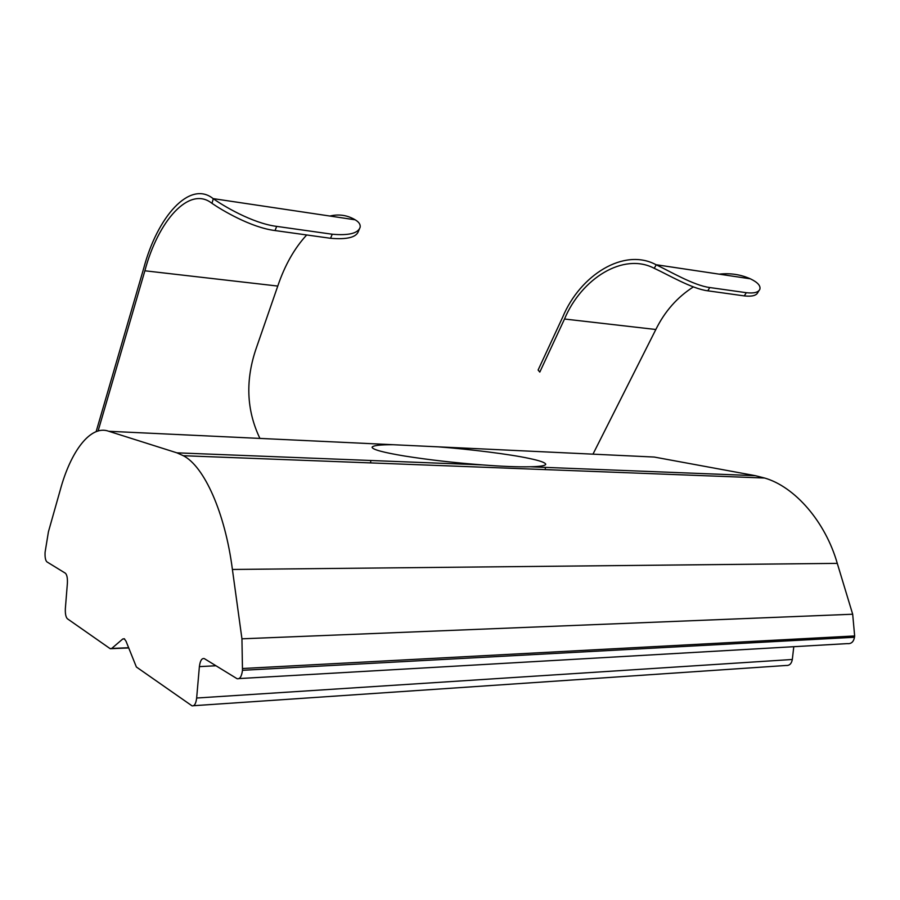 <?xml version="1.0" encoding="UTF-8"?>
<svg xmlns="http://www.w3.org/2000/svg" width="900" height="900" viewBox="0 0 900 900"><rect width="100%" height="100%" fill="white"/><g stroke="black" fill="none" stroke-linecap="round" stroke-linejoin="round"><path stroke-width="1.35" d="M438.266 446.85C469.294 449.145 510.266 454.309 528.941 458.381C539.719 460.609 545.321 462.577 545.749 464.287C545.276 465.761 540.011 466.582 529.954 466.774L755.314 475.673L654.255 457.054L108.776 431.28C90.742 424.507 70.74 451.058 60.199 490.207L48.431 531.776L45.079 552.308C44.854 557.235 45.461 560.43 46.89 561.859L65.407 573.233C66.96 574.762 67.624 578.104 67.388 583.279L65.362 608.49C65.126 613.654 65.79 617.062 67.354 618.739L110.036 648.574L111.634 648.506M128.543 647.944L110.272 648.709L111.701 648.45L122.726 639.011L124.256 638.73L126.011 641.194L136.373 666.99L191.993 705.814C194.4 706.309 195.953 703.71 196.65 698.029L199.384 666.619C200.138 660.712 201.769 658.035 204.311 658.609L237.026 678.679C239.828 679.354 241.65 676.553 242.482 670.298L241.942 638.82L232.403 569.464C225.09 512.584 204.143 466.346 183.319 455.715L176.895 452.835L482.276 464.895C454.77 462.803 428.85 459.844 404.516 456.019C383.355 452.486 372.532 449.572 372.06 447.255C372.994 445.5 380.025 444.656 393.154 444.713M482.276 464.895C502.234 466.447 518.119 467.066 529.954 466.774M259.92 438.424C246.341 410.04 245.216 379.71 256.523 347.434L277.774 286.065C284.805 265.264 294.446 248.231 306.697 234.968M275.04 230.558C250.729 227.531 221.265 209.756 211.984 203.344L213.289 198.709C222.244 205.178 252.101 223.279 276.671 226.384L275.04 230.558L330.548 238.286L332.235 234.225C348.784 235.676 358.076 233.359 360.135 227.273C360.608 224.561 359.01 222.097 355.354 219.915L355.196 219.814C347.332 215.156 338.906 213.896 329.895 216.045M98.078 431.066L144.877 270.787C158.051 221.006 189.203 185.513 211.703 203.153M359.505 228.769L358.425 231.289C356.366 237.352 347.074 239.681 330.548 238.286M276.671 226.384L332.235 234.225M213.289 198.709L213.143 198.619C189.754 179.797 157.264 216.821 143.662 268.493L96.12 431.707M242.482 670.298L854.494 637.268L854.651 635.951L242.64 668.509M241.942 638.82L852.683 614.227L837.281 563.377L232.403 569.464M176.895 452.835L108.776 431.28M196.65 698.029L792.315 659.475L793.789 646.684M639.495 456.356L654.255 457.054M755.314 475.673L764.595 478.024C794.734 486.664 825.322 521.55 837.281 563.377M852.683 614.227L854.651 635.951M854.494 637.268C853.582 641.88 851.209 643.995 847.384 643.613L239.175 678.566M792.315 659.475C791.539 663.727 789.446 665.73 786.049 665.471L193.714 705.701M592.976 454.151L655.841 329.501C664.751 311.423 677.261 297.225 693.371 286.909M709.774 287.539L707.783 290.812C692.055 288.911 667.688 274.489 654.615 268.493L654.221 268.312C623.452 252.067 581.445 278.528 564.514 319.016L539.809 372.082L538.11 370.035L562.736 317.025C580.23 274.984 624.06 247.421 656.044 264.724L656.235 264.814C669.15 270.9 693.889 285.581 709.774 287.539L746.303 292.691C753.941 293.546 758.452 292.399 759.847 289.26C760.793 285.784 757.665 282.33 750.488 278.876L750.285 278.798C740.61 274.477 730.249 272.936 719.19 274.151M759.038 290.543L757.845 292.444C756.45 295.582 751.939 296.73 744.289 295.897L746.303 292.691M707.783 290.812L744.289 295.897M111.701 648.45L128.464 647.741M124.582 638.933L122.726 639.011M144.877 270.787L277.774 286.065M215.977 665.764L199.384 666.619M564.514 319.016L655.841 329.501M654.221 268.312L656.235 264.814M370.811 460.496L370.586 462.892M545.434 467.392L545.209 469.598M213.143 198.619L355.196 219.814M183.319 455.715L764.595 478.024M750.285 278.798L656.044 264.724"/></g></svg>

